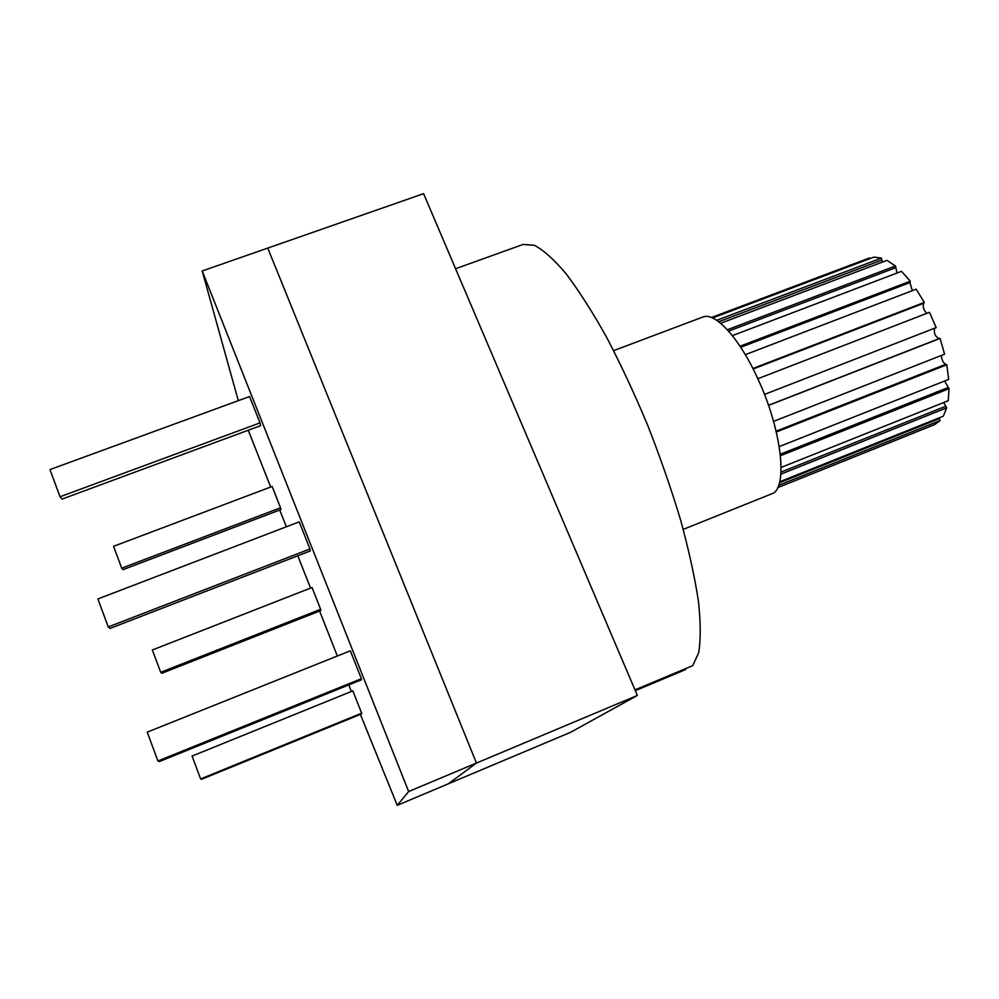 <?xml version="1.0" encoding="UTF-8"?>
<svg xmlns="http://www.w3.org/2000/svg" width="999" height="999" viewBox="0 0 999 999"><rect width="100%" height="100%" fill="white"/><g stroke="black" fill="none" stroke-linecap="round" stroke-linejoin="round"><path stroke-width="1.5" d="M635.302 690.671L685.514 669.617L685.177 668.818M634.964 689.872L692.732 665.646L698.638 652.871C700.799 640.072 700.736 622.889 698.451 601.323C694.817 577.472 688.923 550.586 680.794 520.679C671.465 489.635 660.514 458.029 647.926 425.861C634.69 394.205 620.953 364.735 606.718 337.45C592.557 312.138 579.07 290.971 566.258 273.938C554.133 259.628 543.506 250.075 534.353 245.292L523.114 244.443L455.569 268.731M360.402 714.397L397.24 805.331L570.566 732.317L637.35 695.454L423.601 193.669L267.757 248.089L476.448 763.061L448.376 783.79L476.448 763.061L637.35 695.454M408.653 791.545L476.448 763.061L267.757 248.089L202.198 270.979L408.653 791.545L397.24 805.331M351.361 691.495L348.776 684.939M337.35 656.006L319.605 611.038M310.552 588.099L297.802 555.781M286.351 526.785L279.732 510.014M270.667 487.025L248.252 430.244M361.65 713.174L361.65 713.885L201.523 779.307L200.637 778.933L192.07 756.068L352.847 690.883L361.65 713.174L200.637 778.933M320.642 609.29L320.854 610.551L161.801 673.276L160.714 672.327L152.347 649.987L312.038 587.512L320.642 609.29L160.714 672.327M280.544 507.767L280.981 509.54L122.989 569.655L121.716 568.181L113.536 546.341L272.14 486.476L280.544 507.767L121.716 568.181M361.388 678.696L361.401 679.819L159.328 761.563L157.917 760.976L147.24 732.142L350.337 650.799L361.388 678.696L157.917 760.976M309.977 548.963L310.327 550.936L109.977 628.421L108.254 626.935L97.89 598.938L299.238 521.853L309.977 548.963L108.254 626.935M260.015 422.889L260.677 425.649L62.05 499.1L60.027 496.765L49.95 469.58L249.563 396.541L260.015 422.889L60.027 496.765M238.311 400.661L202.198 270.979M711.425 317.52L869.392 257.967L869.642 258.729M712.524 317.982L873.975 257.093L881.43 258.104L882.354 262.125M720.654 323.276L886.962 260.377L895.479 265.984L897.002 273.039M732.379 335.639L901.485 271.328L910.276 281.181L909.939 282.592L912.324 290.647M745.304 354.67L916.158 289.186L924.325 302.41L923.65 303.284C922.601 306.818 923.675 310.177 926.847 313.336M757.816 378.733L929.482 312.312L936.175 327.61L764.472 394.43M934.627 328.221C933.665 333.167 935.164 336.626 939.11 338.624L940.071 338.399L944.579 354.195L773.551 421.403M941.445 355.432C941.508 359.478 942.919 362.45 945.653 364.323L946.802 364.76L948.7 379.408L779.232 446.59M944.579 381.044L949.05 388.673L948.201 400.736L781.143 467.42M943.63 402.56L946.702 407.817L943.281 416.221L779.732 481.793M938.785 418.032L940.159 420.542L934.589 424.65L777.672 487.662M869.392 257.967L711.438 317.532M881.43 258.104L716.695 320.304M895.479 265.984L727.372 329.757M910.276 281.181L740.022 346.216M924.325 302.41L752.884 368.481M940.071 338.399L768.531 405.432M946.802 364.76L776.31 432.005M949.05 388.673L780.456 455.706M946.702 407.817L780.893 474.138M940.159 420.542L778.658 485.352M683.241 529.383L771.553 493.881C788.124 489.572 782.329 431.406 758.104 379.345C739.535 338.062 714.922 311.501 702.734 317.083L613.661 350.624M881.792 260.09L718.706 321.728M895.504 267.782L728.608 331.131M909.939 282.592L740.709 347.265M923.65 303.284L753.146 369.006M939.11 338.624L768.481 405.294M945.653 364.323L776.111 431.181M947.839 387.637L780.294 454.233M945.541 406.318L781.031 472.077M939.147 418.731L779.482 482.754"/></g></svg>
